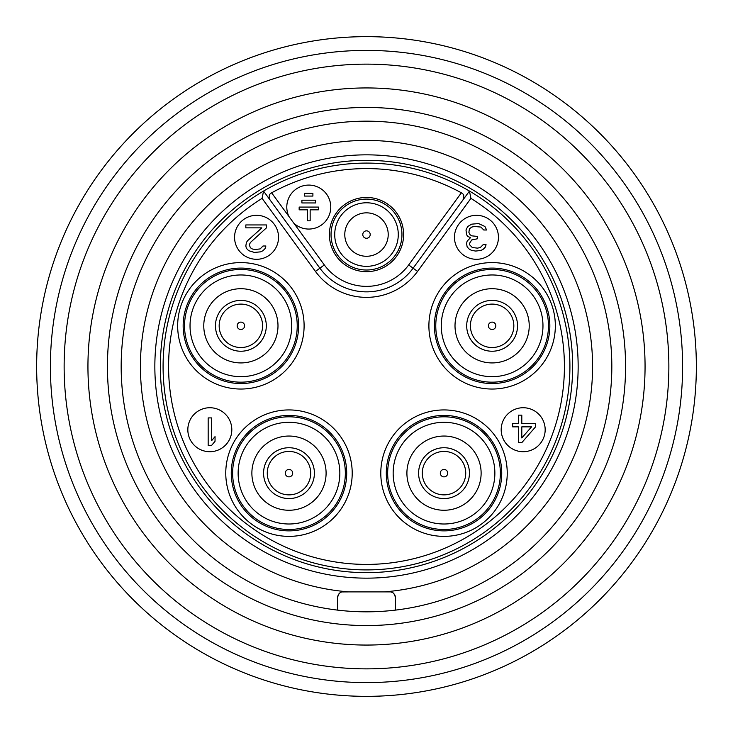 <?xml version="1.0" encoding="UTF-8"?>
<svg xmlns="http://www.w3.org/2000/svg" width="733" height="733" viewBox="0 0 733 733"><rect width="100%" height="100%" fill="white"/><g stroke="black" fill="none" stroke-linecap="round" stroke-linejoin="round"><path stroke-width="1.1" d="M366.5 696.35A329.85 329.85 0 0 0 696.35 366.5A329.85 329.85 0 0 0 366.5 36.65A329.85 329.85 0 0 0 36.65 366.5A329.85 329.85 0 0 0 366.5 696.35M366.5 682.606A316.106 316.106 0 0 0 682.606 366.5A316.106 316.106 0 0 0 366.5 50.394A316.106 316.106 0 0 0 50.394 366.5A316.106 316.106 0 0 0 366.5 682.606M366.5 668.862A302.363 302.363 0 0 0 668.862 366.5A302.363 302.363 0 0 0 366.5 64.138A302.363 302.363 0 0 0 64.138 366.5A302.363 302.363 0 0 0 366.5 668.862M366.5 645.058A278.558 278.558 0 0 1 87.942 366.5A278.558 278.558 0 0 1 366.5 87.942A278.558 278.558 0 0 1 645.058 366.5A278.558 278.558 0 0 1 366.5 645.058M337.647 597.111L337.638 610.122A245.326 245.326 0 0 0 395.362 610.122L395.316 596.68M342.549 591.925L348.89 591.898L342.549 591.925M339.269 593.483L338.793 594.023L339.269 593.483M337.876 595.782L337.684 596.689L337.876 595.782M391.083 592.035L391.788 592.246M391.569 592.163L390.918 591.998M337.638 597.395C338.536 593.492 340.369 591.659 343.136 591.898M393.264 593.07L393.786 593.538M394.217 594.042L394.647 594.683M395.069 595.617L395.243 596.259M384.11 591.898A226.085 226.085 0 0 0 559.288 248.405A226.085 226.085 0 0 0 173.712 248.405A226.085 226.085 0 0 0 348.89 591.898L389.864 591.898C392.631 591.659 394.464 593.492 395.362 597.395M395.362 610.122A245.326 245.326 0 0 0 573.976 235.586A245.326 245.326 0 0 0 159.024 235.586A245.326 245.326 0 0 0 337.638 610.122M366.5 578.154A211.654 211.654 0 0 1 154.846 366.5A211.654 211.654 0 0 1 366.5 154.846A211.654 211.654 0 0 1 578.154 366.5A211.654 211.654 0 0 1 366.5 578.154M366.5 572.656A206.156 206.156 0 0 1 160.344 366.5A206.156 206.156 0 0 1 366.5 160.344A206.156 206.156 0 0 1 572.656 366.5A206.156 206.156 0 0 1 366.5 572.656M443.786 498.568A25.417 25.417 0 0 1 418.598 472.922A25.417 25.417 0 0 1 444.244 447.735A25.417 25.417 0 0 1 469.432 473.381A25.417 25.417 0 0 1 443.786 498.568M288.756 498.568A25.417 25.417 0 0 1 263.568 472.922A25.417 25.417 0 0 1 289.214 447.735A25.417 25.417 0 0 1 314.402 473.381A25.417 25.417 0 0 1 288.756 498.568M491.889 351.235A25.417 25.417 0 0 1 466.701 325.589A25.417 25.417 0 0 1 492.347 300.402A25.417 25.417 0 0 1 517.535 326.048A25.417 25.417 0 0 1 491.889 351.235M240.653 351.235A25.417 25.417 0 0 1 215.465 325.589A25.417 25.417 0 0 1 241.111 300.402A25.417 25.417 0 0 1 266.299 326.048A25.417 25.417 0 0 1 240.653 351.235M462.926 199.99C464.502 196.508 463.98 194.117 461.369 192.806L408.675 264.943L413.11 268.186L469.45 191.066A203.407 203.407 0 0 1 366.5 569.908A203.407 203.407 0 0 1 263.55 191.066A203.407 203.407 0 0 1 469.45 191.066L465.501 196.471M267.499 196.471L263.55 191.066L262.084 198.377A197.91 197.91 0 0 0 216.262 495.334A197.91 197.91 0 0 0 516.738 495.334A197.91 197.91 0 0 0 470.916 198.377L417.553 271.43A63.221 63.221 0 0 1 315.447 271.43L262.084 198.377M270.074 199.99C268.498 196.508 269.02 194.117 271.631 192.806A197.91 197.91 0 0 1 461.369 192.806M408.675 264.943A52.226 52.226 0 0 1 324.325 264.943L293.851 223.217A21.99 21.99 0 0 0 330.766 207.072A21.99 21.99 0 0 0 308.776 185.083A21.99 21.99 0 0 0 288.857 216.382L271.631 192.806M366.5 271.668A37.108 37.108 0 0 0 403.608 234.56A37.108 37.108 0 0 0 366.5 197.452A37.108 37.108 0 0 0 329.392 234.56A37.108 37.108 0 0 0 366.5 271.668M293.851 223.217L288.857 216.382M469.45 191.066L470.916 198.377M417.553 271.43L413.11 268.186A57.724 57.724 0 0 1 319.89 268.186L263.55 191.066M444.015 536.373A63.221 63.221 0 0 0 507.236 473.151A63.221 63.221 0 0 0 444.015 409.93A63.221 63.221 0 0 0 380.794 473.151A63.221 63.221 0 0 0 444.015 536.373M288.985 536.373A63.221 63.221 0 0 0 352.207 473.151A63.221 63.221 0 0 0 288.985 409.93A63.221 63.221 0 0 0 225.764 473.151A63.221 63.221 0 0 0 288.985 536.373M492.118 389.04A63.221 63.221 0 0 0 555.339 325.819A63.221 63.221 0 0 0 492.118 262.597A63.221 63.221 0 0 0 428.897 325.819A63.221 63.221 0 0 0 492.118 389.04M240.882 389.04A63.221 63.221 0 0 0 304.103 325.819A63.221 63.221 0 0 0 240.882 262.597A63.221 63.221 0 0 0 177.661 325.819A63.221 63.221 0 0 0 240.882 389.04M501.189 429.721A21.99 21.99 0 0 0 523.179 451.711A21.99 21.99 0 0 0 545.169 429.721A21.99 21.99 0 0 0 523.179 407.731A21.99 21.99 0 0 0 501.189 429.721M187.831 429.721A21.99 21.99 0 0 0 209.821 451.711A21.99 21.99 0 0 0 231.811 429.721A21.99 21.99 0 0 0 209.821 407.731A21.99 21.99 0 0 0 187.831 429.721M454.46 237.309A21.99 21.99 0 0 0 476.45 259.299A21.99 21.99 0 0 0 498.44 237.309A21.99 21.99 0 0 0 476.45 215.319A21.99 21.99 0 0 0 454.46 237.309M234.56 237.309A21.99 21.99 0 0 0 256.55 259.299A21.99 21.99 0 0 0 278.54 237.309A21.99 21.99 0 0 0 256.55 215.319A21.99 21.99 0 0 0 234.56 237.309M444.015 530.875A57.724 57.724 0 0 0 501.739 473.151A57.724 57.724 0 0 0 444.015 415.428A57.724 57.724 0 0 0 386.291 473.151A57.724 57.724 0 0 0 444.015 530.875M444.015 510.26A37.108 37.108 0 0 1 406.907 473.151A37.108 37.108 0 0 1 444.015 436.043A37.108 37.108 0 0 1 481.123 473.151A37.108 37.108 0 0 1 444.015 510.26M288.985 530.875A57.724 57.724 0 0 0 346.709 473.151A57.724 57.724 0 0 0 288.985 415.428A57.724 57.724 0 0 0 231.262 473.151A57.724 57.724 0 0 0 288.985 530.875M288.985 510.26A37.108 37.108 0 0 1 251.877 473.151A37.108 37.108 0 0 1 288.985 436.043A37.108 37.108 0 0 1 326.093 473.151A37.108 37.108 0 0 1 288.985 510.26M492.118 383.542A57.724 57.724 0 0 0 549.842 325.819A57.724 57.724 0 0 0 492.118 268.095A57.724 57.724 0 0 0 434.394 325.819A57.724 57.724 0 0 0 492.118 383.542M492.118 362.927A37.108 37.108 0 0 1 455.01 325.819A37.108 37.108 0 0 1 492.118 288.71A37.108 37.108 0 0 1 529.226 325.819A37.108 37.108 0 0 1 492.118 362.927M240.882 383.542A57.724 57.724 0 0 0 298.606 325.819A57.724 57.724 0 0 0 240.882 268.095A57.724 57.724 0 0 0 183.158 325.819A57.724 57.724 0 0 0 240.882 383.542M240.882 362.927A37.108 37.108 0 0 1 203.774 325.819A37.108 37.108 0 0 1 240.882 288.71A37.108 37.108 0 0 1 277.99 325.819A37.108 37.108 0 0 1 240.882 362.927M521.804 442.64L535.548 426.853L535.548 423.344L521.804 423.344L521.804 415.153L518.368 415.153L518.368 423.344L512.642 423.344L512.642 426.853L518.368 426.853L518.368 442.64L521.804 442.64M531.544 426.853L521.804 437.958L521.804 426.853L531.544 426.853M208.172 417.902L208.172 445.389L211.608 445.389L215.044 441.293L215.044 436.621L211.608 440.707L211.608 417.902L208.172 417.902M467.718 226.488L466.005 229.997L466.573 234.679L467.718 236.429L470.586 237.602L467.15 241.111L466.573 243.448L467.15 246.957L469.441 249.302L471.731 250.466L475.735 251.053L480.894 250.466L483.184 249.302L485.475 246.957L486.043 244.62L483.184 244.62L480.317 247.543L477.458 248.13L472.309 247.543L469.441 244.62L469.441 243.448L471.731 239.938L477.458 238.775L477.458 236.429L471.731 235.843L470.009 234.679L468.873 232.334L469.441 228.824L471.731 227.074L474.59 226.488M474.599 226.488L480.894 227.074L483.762 229.997L486.62 229.997L484.907 226.488L478.603 223.565L471.731 224.151L467.727 226.488M247.543 240.726L246.398 242.486L245.83 245.995L246.398 248.331L248.698 250.677L254.415 252.427L260.719 251.84L263.01 250.677L265.3 248.331L265.868 245.995L263.01 245.995L260.142 248.918L254.992 249.504L252.134 248.918L250.411 247.745L249.266 244.822L250.411 242.486L266.446 227.862L266.446 224.939L245.83 224.939L245.83 227.862L261.864 227.862L247.552 240.726M315.648 202.949L315.648 200.201L301.904 200.201L301.904 202.949L315.648 202.949M312.899 196.078L312.899 193.329L304.653 193.329L304.653 196.078L312.899 196.078M318.397 209.821L318.397 207.072L299.156 207.072L299.156 209.821L307.402 209.821L307.402 220.816L310.151 220.816L310.151 209.821L318.397 209.821M289.178 451.436A21.715 21.715 0 0 0 267.27 472.959A21.715 21.715 0 0 0 288.793 494.867A21.715 21.715 0 0 0 310.7 473.344A21.715 21.715 0 0 0 289.178 451.436A21.715 21.715 0 0 1 310.7 473.344A21.715 21.715 0 0 1 288.793 494.867A21.715 21.715 0 0 1 267.27 472.959A21.715 21.715 0 0 1 289.178 451.436M289.022 469.441A3.711 3.711 0 0 0 285.274 473.115A3.711 3.711 0 0 0 288.949 476.862A3.711 3.711 0 0 0 292.696 473.188A3.711 3.711 0 0 0 289.022 469.441M444.207 451.436A21.715 21.715 0 0 0 422.3 472.959A21.715 21.715 0 0 0 443.822 494.867A21.715 21.715 0 0 0 465.73 473.344A21.715 21.715 0 0 0 444.207 451.436A21.715 21.715 0 0 1 465.73 473.344A21.715 21.715 0 0 1 443.822 494.867A21.715 21.715 0 0 1 422.3 472.959A21.715 21.715 0 0 1 444.207 451.436M444.051 469.441A3.711 3.711 0 0 0 440.304 473.115A3.711 3.711 0 0 0 443.978 476.862A3.711 3.711 0 0 0 447.726 473.188A3.711 3.711 0 0 0 444.051 469.441M492.31 304.103A21.715 21.715 0 0 0 470.403 325.626A21.715 21.715 0 0 0 491.925 347.534A21.715 21.715 0 0 0 513.833 326.011A21.715 21.715 0 0 0 492.31 304.103A21.715 21.715 0 0 1 513.833 326.011A21.715 21.715 0 0 1 491.925 347.534A21.715 21.715 0 0 1 470.403 325.626A21.715 21.715 0 0 1 492.31 304.103M492.155 322.108A3.711 3.711 0 0 0 488.407 325.782A3.711 3.711 0 0 0 492.081 329.529A3.711 3.711 0 0 0 495.829 325.855A3.711 3.711 0 0 0 492.155 322.108M366.812 199.101A35.459 35.459 0 0 1 401.959 234.872A35.459 35.459 0 0 1 366.188 270.019A35.459 35.459 0 0 1 331.041 234.248A35.459 35.459 0 0 1 366.812 199.101M366.692 212.845A21.715 21.715 0 0 0 344.785 234.368A21.715 21.715 0 0 0 366.308 256.275A21.715 21.715 0 0 0 388.215 234.752A21.715 21.715 0 0 0 366.692 212.845A21.715 21.715 0 0 1 388.215 234.752A21.715 21.715 0 0 1 366.308 256.275A21.715 21.715 0 0 1 344.785 234.368A21.715 21.715 0 0 1 366.692 212.845M366.537 230.849A3.711 3.711 0 0 0 362.789 234.523A3.711 3.711 0 0 0 366.463 238.271A3.711 3.711 0 0 0 370.211 234.597A3.711 3.711 0 0 0 366.537 230.849M241.075 304.103A21.715 21.715 0 0 0 219.167 325.626A21.715 21.715 0 0 0 240.69 347.534A21.715 21.715 0 0 0 262.597 326.011A21.715 21.715 0 0 0 241.075 304.103A21.715 21.715 0 0 1 262.597 326.011A21.715 21.715 0 0 1 240.69 347.534A21.715 21.715 0 0 1 219.167 325.626A21.715 21.715 0 0 1 241.075 304.103M240.919 322.108A3.711 3.711 0 0 0 237.171 325.782A3.711 3.711 0 0 0 240.845 329.529A3.711 3.711 0 0 0 244.593 325.855A3.711 3.711 0 0 0 240.919 322.108M395.316 596.689L395.124 595.782M394.94 595.278L394.592 594.591M366.5 625.57A259.07 259.07 0 0 0 625.57 366.5A259.07 259.07 0 0 0 366.5 107.43A259.07 259.07 0 0 0 107.43 366.5A259.07 259.07 0 0 0 366.5 625.57M324.325 264.943L315.447 271.43M444.015 529.501A56.349 56.349 0 0 1 387.665 473.151A56.349 56.349 0 0 1 444.015 416.802A56.349 56.349 0 0 1 500.364 473.151A56.349 56.349 0 0 1 444.015 529.501M444.015 524.003A50.852 50.852 0 0 0 494.867 473.151A50.852 50.852 0 0 0 444.015 422.3A50.852 50.852 0 0 0 393.163 473.151A50.852 50.852 0 0 0 444.015 524.003M288.985 529.501A56.349 56.349 0 0 1 232.636 473.151A56.349 56.349 0 0 1 288.985 416.802A56.349 56.349 0 0 1 345.335 473.151A56.349 56.349 0 0 1 288.985 529.501M288.985 524.003A50.852 50.852 0 0 0 339.837 473.151A50.852 50.852 0 0 0 288.985 422.3A50.852 50.852 0 0 0 238.133 473.151A50.852 50.852 0 0 0 288.985 524.003M492.118 382.168A56.349 56.349 0 0 1 435.769 325.819A56.349 56.349 0 0 1 492.118 269.469A56.349 56.349 0 0 1 548.467 325.819A56.349 56.349 0 0 1 492.118 382.168M492.118 376.67A50.852 50.852 0 0 0 542.97 325.819A50.852 50.852 0 0 0 492.118 274.967A50.852 50.852 0 0 0 441.266 325.819A50.852 50.852 0 0 0 492.118 376.67M240.882 382.168A56.349 56.349 0 0 1 184.533 325.819A56.349 56.349 0 0 1 240.882 269.469A56.349 56.349 0 0 1 297.231 325.819A56.349 56.349 0 0 1 240.882 382.168M240.882 376.67A50.852 50.852 0 0 0 291.734 325.819A50.852 50.852 0 0 0 240.882 274.967A50.852 50.852 0 0 0 190.03 325.819A50.852 50.852 0 0 0 240.882 376.67M366.784 202.784A31.776 31.776 0 0 0 334.724 234.276A31.776 31.776 0 0 0 366.216 266.336A31.776 31.776 0 0 0 398.276 234.844A31.776 31.776 0 0 0 366.784 202.784"/></g></svg>
